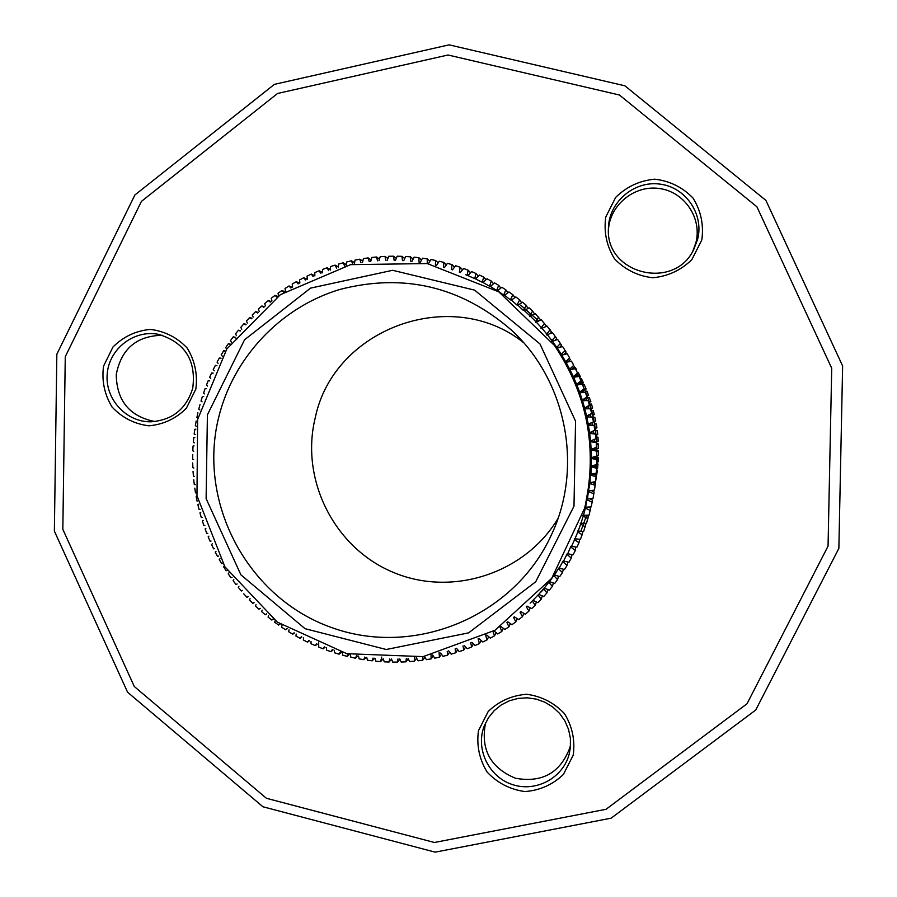 <?xml version="1.0" encoding="UTF-8"?>
<svg xmlns="http://www.w3.org/2000/svg" width="897" height="897" viewBox="0 0 897 897"><rect width="100%" height="100%" fill="white"/><g stroke="black" fill="none" stroke-linecap="round" stroke-linejoin="round"><path stroke-width="1.35" d="M701.813 239.948L691.845 259.637C680.924 270.289 667.895 276.332 652.758 277.756C637.689 275.973 624.94 269.649 614.49 258.796C606.607 245.957 603.692 232.054 605.755 217.074L615.645 197.418C626.498 186.744 639.494 180.667 654.631 179.176C669.723 180.902 682.527 187.204 693.033 198.069C700.972 210.941 703.898 224.9 701.813 239.948M195.826 389.119L186.329 408.314C175.89 418.675 163.411 424.505 148.88 425.817C134.415 423.989 122.149 417.733 112.08 407.047C104.467 394.456 101.608 380.844 103.536 366.2L112.955 347.027C123.338 336.655 135.783 330.78 150.315 329.412C164.801 331.184 177.113 337.418 187.238 348.114C194.907 360.751 197.766 374.419 195.826 389.119M573.205 755.207L563.394 774.436C552.642 784.74 539.803 790.448 524.868 791.558C510.023 789.495 497.431 783.003 487.127 772.07C479.334 759.243 476.442 745.463 478.46 730.707L488.192 711.5C498.889 701.185 511.705 695.444 526.629 694.267C541.508 696.274 554.144 702.755 564.516 713.698C572.353 726.559 575.246 740.395 573.205 755.207M828.054 546.127L831.721 368.23L756.911 206.792L619.435 95.015L448.029 55.009L277.565 93.479L141.434 201.377L65.268 356.692L62.835 529.331L134.292 686.519L266.387 798.274L434.417 842.485L606.047 809.285L747.022 703.764L828.054 546.127M838.863 548.392L755.723 710.032L611.137 818.176L435.157 852.15L262.933 806.773L127.576 692.204L54.369 531.114L56.847 354.203L134.875 194.997L274.381 84.363L449.117 44.85L624.895 85.809L765.903 200.401L842.631 365.954L838.863 548.392M192.732 388.21C196.353 360.347 184.894 342.374 158.377 334.312C134.001 329.513 109.098 348.821 107.214 373.881C104.848 398.896 126.107 422.252 150.898 421.803C172.336 420.233 186.273 409.043 192.732 388.21M155.046 421.568C129.673 416.522 116.733 400.892 116.251 374.688C121.151 348.933 136.546 335.803 162.424 335.276M697.619 239.331C704.201 214.035 685.454 186.89 659.508 184.053C633.618 180.689 608.603 202.498 608.413 228.455C605.34 274.022 674.241 291.189 693.74 249.489L697.619 239.331M608.413 230.215C609.612 205.088 634.358 184.771 659.362 188.505C684.445 191.767 702.261 218.15 695.904 242.65L692.888 251.037M569.315 753.547L570.38 747.481L570.402 738.343L568.541 729.373L564.897 720.953L559.605 713.418L552.9 707.116L545.073 702.295L536.44 699.155L527.369 697.821L518.242 698.371L509.44 700.759L501.333 704.885L494.269 710.581L488.54 717.6L484.369 725.662C475.13 748.625 488.585 776.925 512.4 784.561C536.092 792.623 563.507 777.733 569.315 753.547M570.604 744.42L569.976 747.358C560.524 772.721 542.393 783.025 515.562 778.282C490.39 767.832 480.4 749.365 485.58 722.859M591.336 498.687L591.123 499.416M593.298 491.578L593.108 490.278M595.956 478.471L596.079 477.271M596.113 478.538L595.574 481.543M585.55 504.215L584.564 508.352L551.767 578.273L495.054 630.255L423.126 656.626L346.791 653.689L277.341 622.126L224.878 566.758L196.97 495.761L197.62 419.482L226.795 349.011L280.369 294.687L350.615 264.649L427.23 263.561L498.788 291.839L554.436 345.423C586.986 394.007 597.357 446.941 585.55 504.215L589.262 482.866L595.563 481.611L596.247 475.399L595.417 482.328L593.937 482.451M596.539 471.553L597.122 471.766L596.707 474.838L597.279 470.734L596.606 470.454M597.122 471.766L597.279 470.734M596.707 474.838L596.225 475.634M596.572 464.545L597.851 464.96L597.469 468.795L597.985 464.063L596.853 463.648M597.851 464.96L597.985 464.063M597.469 468.795L596.684 468.929M596.752 457.694L598.288 458.132L598.075 461.977L598.411 457.369L596.785 456.842M598.288 458.132L598.411 457.369M598.075 461.977L596.931 462.224M596.864 450.911L598.434 451.292L598.389 455.149L598.557 450.653L596.864 450.182M598.434 451.292L598.557 450.653M598.389 455.149L596.819 455.53M596.696 444.127L598.299 444.441L598.411 448.298L598.422 443.937L596.673 443.544M598.411 448.298L596.841 448.747M596.258 437.355L597.873 437.613L598.142 441.459L598.007 437.231L596.213 436.917M598.142 441.459L596.583 441.974M595.518 430.605L597.155 430.807L597.738 434.316L597.301 430.56L595.485 430.313M597.593 434.63L596.057 435.213M594.509 423.9L596.157 424.023L596.909 427.645L596.326 423.911L594.487 423.754M596.752 427.835L595.238 428.474M595.63 421.085L594.879 417.307L595.63 421.085L594.139 421.781M594.139 421.803L595.81 421.018M593.231 417.228L594.879 417.307M594.229 414.38L593.309 410.635L594.229 414.38L592.76 415.132M592.805 415.311L594.431 414.448M591.661 410.635L593.309 410.635M592.536 407.743L591.471 404.042L592.536 407.743L591.112 408.55M591.19 408.864L592.782 407.944M589.822 404.099L591.471 404.042M590.574 401.183L589.351 397.528L590.574 401.183L589.183 402.047M589.329 402.495L590.854 401.508M587.714 397.651L589.351 397.528M588.342 394.714L586.963 391.114L588.342 394.714L586.997 395.622M587.199 396.194L588.656 395.162M585.349 391.294L586.963 391.114M585.831 388.345L584.306 384.802L585.831 388.345L584.541 389.298M584.822 389.993L586.201 388.917M582.859 385.026L584.306 384.802M583.061 382.088L581.391 378.612L583.061 382.088L581.817 383.075M582.187 383.882L583.487 382.772M580.303 378.826L581.391 378.612M580.034 375.944L578.206 372.558L580.034 375.944L579.204 376.662M579.72 377.491L580.505 376.751M577.511 372.715L578.206 372.558M576.749 369.945L575.852 368.42L576.345 370.315M574.338 366.75L575.852 368.42M572.678 363.263L573.732 365.214M569.718 361.3L571.311 361.155M565.458 352.913L566.108 353.99M197.923 418.036L196.903 417.385L197.923 412.743M196.365 426.254L195.355 425.683L196.185 420.996M195.154 434.529L194.167 434.025L194.795 429.315L195.894 429.181M194.29 442.86L193.315 442.412L193.752 437.691L194.806 437.501M193.786 451.225L192.81 450.832L193.046 446.089L194.066 445.865M193.617 459.6L192.653 459.264L192.698 454.521M193.808 467.987L192.844 467.696L192.698 462.953M194.346 476.352L193.393 476.116L193.046 471.374M195.232 484.694L194.279 484.503L193.741 479.783M196.477 492.991L195.512 492.845L194.784 488.147M197.093 501.131L196.163 496.467M199.986 509.395L199.022 509.339L197.901 504.731L198.719 504.226M202.251 517.479L201.276 517.468L199.964 512.905L200.771 512.355M204.852 525.451L203.866 525.496L202.374 520.989L203.159 520.395M207.79 533.323L206.792 533.401L205.11 528.961L205.884 528.333M211.053 541.048L210.044 541.183L208.171 536.821L208.934 536.137M214.641 548.639L213.609 548.829L211.557 544.546L212.309 543.806M218.543 556.073L217.489 556.319L215.258 552.126L215.998 551.319M222.748 563.338L221.671 563.641L219.272 559.537L220 558.674M227.255 570.414L226.156 570.784L223.6 566.781L224.306 565.861M232.054 577.298L230.933 577.724L228.208 573.845L228.903 572.847M237.144 583.969L235.989 584.474L233.108 580.707L233.792 579.63M241.327 591L242.515 590.439L241.327 591L238.288 587.356L238.95 586.212M243.749 593.792L246.933 597.312L248.166 596.684M246.933 597.312L248.121 596.64M250.061 598.669L249.467 599.992L252.797 603.378L254.075 602.694M252.797 603.378L254.008 602.616M256.004 604.544L255.432 605.946L258.897 609.186L260.242 608.446M258.897 609.186L260.13 608.345M262.171 610.151L261.644 611.653L265.243 614.748L266.644 613.929M265.243 614.748L266.487 613.806M268.573 615.499L268.08 617.091L271.802 620.04L273.271 619.143M271.802 620.04L273.069 618.986M275.188 620.567L274.751 622.26L278.586 625.052L280.122 624.077M278.586 625.052L279.853 623.897M282.006 625.355L281.613 627.149L285.571 629.772L287.175 628.719M285.571 629.772L286.838 628.505M289.013 629.851L288.688 631.746L292.747 634.201L294.418 633.047M292.747 634.201L294.014 632.811M296.189 634.044L295.943 636.051L300.103 638.328L301.852 637.072M300.103 638.328L301.358 636.814M303.545 637.935L303.377 640.043L307.626 642.151L309.454 640.783M307.626 642.151L308.871 640.514M311.046 641.512L310.967 643.721L315.307 645.649L317.202 644.158M315.307 645.649L316.518 643.878M318.682 642.274L318.704 647.085L323.122 648.834L325.095 647.208M323.122 648.834L324.299 646.916M326.463 647.701L326.575 650.112L331.06 651.682L333.123 649.921M331.06 651.682L332.204 649.63M334.346 650.303L334.57 652.814L339.111 654.193L341.252 652.287M339.111 654.193L340.21 652.007M342.329 652.579L342.665 655.18L347.274 656.369L349.494 654.305M347.274 656.369L348.305 654.036M350.391 654.507L350.862 657.209L355.515 658.196L357.825 655.976M355.515 658.196L356.479 655.729M358.531 656.099L359.136 658.891L363.823 659.687L366.223 657.288M363.823 659.687L364.72 657.075M366.716 657.344L367.467 660.226L372.188 660.82L374.677 658.23M372.188 660.82L372.995 658.073M374.957 658.252L375.854 661.212L380.597 661.605L383.176 658.813M380.597 661.605L381.718 657.064M383.221 658.813L384.286 661.84L389.029 662.042L391.563 659.183M389.029 662.042L389.646 659.003M391.496 659.026L392.729 662.121L397.483 662.109L399.927 659.239M397.483 662.109L397.976 658.947M399.77 658.891L401.172 662.042L405.926 661.84L408.292 658.936M405.926 661.84L406.296 658.544M408.034 658.409L409.615 661.605L414.358 661.201L416.657 658.286M414.358 661.201L414.593 657.781M416.275 657.579L418.036 660.82L422.756 660.214L424.976 657.266M422.756 660.214L422.857 656.671M424.46 656.413L426.411 659.676L431.109 658.88L433.251 655.909M431.109 658.88L431.031 654.036M432.589 654.9L434.742 658.174L439.407 657.187L441.47 654.193M439.407 657.187L439.115 652.332M440.651 653.05L443.006 656.335L447.614 655.146L449.621 652.13M447.614 655.146L447.222 651.267M448.635 650.863L451.18 654.148L455.743 652.758L457.672 649.72M455.743 652.758L455.171 648.789M456.506 648.34L459.264 651.614L463.771 650.033L465.633 646.972M463.771 650.033L463.009 645.975M464.276 645.492L467.236 648.733L471.665 646.972L473.459 643.889M471.665 646.972L470.712 642.846M471.912 642.319L475.085 645.526L479.435 643.575L481.162 640.469M479.435 643.575L478.112 638.765M479.413 638.832L482.788 641.994L487.06 639.853L488.719 636.724M487.06 639.853L485.535 635.087M486.768 635.031L490.345 638.126L494.527 635.816L496.119 632.665M494.527 635.816L492.789 631.084M493.944 630.927L497.734 633.955L501.815 631.466L503.352 628.292M501.815 631.466L499.887 626.79M500.952 626.521L504.944 629.47L508.913 626.812L510.382 623.606M508.913 626.812L506.906 622.451M507.769 621.834L511.952 624.682L515.82 621.856L517.221 618.627M515.82 621.856L513.589 617.484M514.216 616.755L518.769 619.592L522.514 616.609L523.859 613.369M522.514 616.609L520.047 612.247M520.686 611.552L525.362 614.232L528.972 611.081L530.262 607.818M528.972 611.081L526.292 606.742M526.976 606.103L531.73 608.581L535.206 605.284L536.428 601.999M530.127 603.109L532.313 600.99L535.206 605.284M532.919 600.34L537.852 602.672L541.194 599.23L542.36 595.922M532.953 600.351L538.054 594.958M541.194 599.23L538.11 595.036M538.626 594.319L543.728 596.505L546.923 592.928L548.022 589.598M538.727 594.375L543.56 588.701M546.923 592.928L543.66 588.847M544.075 588.073L549.334 590.091L552.373 586.38L553.427 583.028M544.244 588.152L548.796 582.22M552.373 586.38L548.942 582.422M549.267 581.604L554.671 583.454L557.553 579.608L558.551 576.233M549.502 581.704L553.752 575.526M557.553 579.608L553.954 575.773M554.178 574.921L559.728 576.58L562.453 572.622L563.383 569.225M554.481 575.033L558.427 568.631M562.453 572.622L558.685 568.911M558.809 568.025L564.493 569.505L567.05 565.435L567.924 562.015M559.179 568.149L562.811 561.544M567.05 565.435L563.125 561.858M563.148 560.961L568.956 562.228L571.333 558.057L572.006 554.581M563.585 561.085L566.893 554.279M571.333 558.057L567.263 554.626M567.196 553.707L573.116 554.772L575.313 550.5L575.639 546.968M567.689 553.83L570.66 546.845M575.313 550.5L571.097 547.226M570.929 546.295L576.95 547.148L578.969 542.775L579.597 539.803L578.913 539.209M571.49 546.408L574.607 539.658L574.226 539.052M578.969 542.775L574.607 539.658M574.36 538.727L580.471 539.355L582.848 532.112L581.85 531.316M574.977 538.817L577.814 531.955L577.477 531.035M582.299 534.904L577.814 531.955M577.466 531.035L583.655 531.416L585.775 524.297L584.429 523.321M578.139 531.102L580.684 524.106L580.337 523.209M585.304 526.898L580.684 524.106M580.236 523.231L586.503 523.355L588.365 516.358L586.66 515.226M580.976 523.243L583.218 516.156L582.691 515.338M587.961 518.769L583.218 516.156M582.904 515.259L589.015 515.181L590.63 508.319L588.522 507.052M583.476 515.282L585.427 508.094L584.81 507.366M590.282 510.528L585.427 508.094M585.068 507.22L591.179 506.906L592.547 500.19L590.024 498.822M585.651 507.209L586.773 499.696M592.244 502.197L587.288 499.954M586.896 499.091L592.995 498.53L594.128 491.982L591.157 490.536M587.479 499.057L588.421 490.883M590.091 482.541L590.506 466.294L591.291 466.776L590.888 474.221L590.058 474.614L589.251 482.9L589.991 483.449L588.286 491.5M593.859 493.798L588.813 491.735M594.599 489.157L595.361 483.718L594.453 490.098L588.959 490.827M591.919 482.227L595.361 483.718M595.126 485.322L589.991 483.449M592.323 473.919L596.247 475.399M596.034 476.8L590.82 475.13M596.314 473.078L596.774 467.057L596.314 473.078L590.888 474.221M592.356 465.61L596.774 467.057M596.572 468.256L591.291 466.776M596.707 464.511L596.965 458.692L596.707 464.511L590.506 466.294L590.607 457.963L591.415 458.412L591.325 465.868M592.02 457.324L596.965 458.692M596.763 459.69L591.415 458.412M596.729 455.945L596.797 450.328L596.729 455.945L590.607 457.963L590.372 449.632L591.19 450.047L591.403 457.504M591.325 449.072L596.797 450.328M596.583 451.124L591.19 450.047M596.404 447.379L596.27 441.974L596.404 447.379L590.372 449.632L589.766 441.324L590.607 441.705L591.145 449.139M590.327 440.864L596.27 441.974M596.057 442.569L590.607 441.705M595.709 438.835L595.395 433.655L595.709 438.835L589.766 441.324L588.824 433.038L589.677 433.386L590.518 440.932M589.284 432.589L595.395 433.655M595.159 434.036L589.677 433.386M594.666 430.325L594.184 425.38L594.666 430.325L588.824 433.038L587.535 424.808L588.398 425.111L589.621 432.881M593.534 421.781L592.312 417.139L593.534 421.781L588.04 424.606L594.184 425.38M593.915 425.559L588.398 425.111M588.387 424.864L588.275 424.247L587.535 424.808L585.898 416.634L586.784 416.903L586.66 416.298M593.253 421.87L588.241 424.214L586.784 416.903L592.312 417.139M591.818 413.584L590.349 408.797L591.818 413.584L586.672 416.903M590.349 408.797L584.81 408.774L586.582 416.006L585.898 416.634L583.925 408.527L584.721 408.427M586.582 416.006L591.493 413.483M589.385 405.175L588.04 400.533L589.385 405.175L583.925 408.527L581.604 400.522L582.445 400.645M584.575 407.888L582.501 400.724L588.04 400.533M589.755 405.478L584.519 408.774M586.93 396.967L585.393 392.381L586.93 396.967L581.604 400.522L578.957 392.628L579.866 392.785L582.231 399.849M587.356 397.461L582.332 400.735M585.393 392.381L579.866 392.785M584.126 388.861L582.4 384.353L584.126 388.861L578.957 392.628L575.975 384.847L576.883 384.959L579.552 391.922M584.631 389.556L580.146 392.763M581.301 381.976L582.4 384.353L576.883 384.959M580.987 380.889L579.081 376.46L580.987 380.889L575.975 384.847L572.678 377.188L573.587 377.278L576.547 384.118M581.57 381.774L577.612 384.88M579.081 376.46L573.587 377.278M577.522 373.051L575.426 368.712L577.522 373.051L572.678 377.188L569.057 369.687L569.976 369.732L573.205 376.448M578.173 374.127L574.73 377.11M575.426 368.712L569.976 369.732M573.721 365.371L571.445 361.121L573.721 365.371L569.057 369.687L565.121 362.343L566.041 362.354L569.561 368.925M574.472 366.626L571.49 369.452M571.445 361.121L566.041 362.354M569.617 357.858L568.496 355.952L569.617 357.858L565.121 362.343L560.883 355.178L561.802 355.145L565.592 361.558M561.802 355.145L567.162 353.71L568.496 355.952M570.458 359.293L567.913 361.928M551.621 341.488L552.44 341.297L556.757 347.363L556.353 348.193L560.883 355.178L561.32 354.371L557.272 348.126L562.565 346.489L566.142 352.14L564.011 354.55M554.436 345.423L556.353 348.193L557.272 348.126M561.32 354.371L565.188 350.525M552.44 341.297L557.665 339.458L561.522 345.166L559.773 347.352M556.757 347.363L560.457 343.394M551.476 341.297L551.902 340.568L547.338 334.693L552.485 332.652L556.622 338.404L555.209 340.322M546.598 334.94L547.338 334.693M551.902 340.568L555.434 336.465M546.363 334.648L546.766 333.976L541.956 328.302L547.024 326.071L551.442 331.856L550.343 333.505M541.295 328.594L541.956 328.302M546.766 333.976L550.13 329.748M540.981 328.235L541.351 327.618L536.316 322.146L541.283 319.724L545.993 325.533L545.174 326.889M529.903 316.551L530.43 316.237L535.688 321.485L535.733 322.46L536.316 322.146M541.351 327.618L544.546 323.268M530.43 316.237L535.296 313.636L540.274 319.444L539.702 320.498M535.688 321.485L538.693 317.033M529.477 316.136L529.768 315.609L524.297 310.575L529.051 307.794L532.594 311.046L534.32 313.602L533.95 314.342M529.768 315.609L532.594 311.046M523.366 310.474L517.928 305.193L522.57 302.233L526.247 305.339L527.941 308.445M523.613 309.981L526.247 305.339M517.02 305.07L511.346 300.08L515.865 296.952L519.666 299.89L521.662 302.816M517.221 304.621L519.666 299.89M510.46 299.934L504.563 295.248L508.947 291.951L512.86 294.732L514.979 297.557M510.617 299.531L512.86 294.732M503.688 295.091L497.577 290.706L501.827 287.253L505.852 289.866L508.016 292.646M503.811 294.732L505.852 289.866M496.714 290.516L490.412 286.468L494.516 282.869L498.654 285.302L500.851 288.049M496.803 290.224L498.654 285.302M489.56 286.255L483.079 282.533L487.026 278.788L491.264 281.041L493.507 283.744M489.616 286.02L491.264 281.041M482.238 282.286L475.589 278.922L479.39 275.031L483.707 277.106L486.006 279.763M482.272 282.129L483.707 277.106M474.748 278.631L467.965 275.614L471.598 271.6L475.993 273.495L478.336 276.108M474.771 278.541L475.993 273.495M460.239 272.598L463.671 268.506L468.144 270.21L470.533 272.778M468.144 270.21L467.124 275.278L465.801 274.751M452.413 269.896L455.62 265.747L460.161 267.261L462.594 269.784M459.354 272.284L460.161 267.261M444.486 267.519L447.468 263.326L452.066 264.649L454.544 267.127M451.483 269.593L452.066 264.649M436.469 265.478L439.227 261.262L443.88 262.384L446.403 264.828M443.499 267.25L443.88 262.384M428.362 263.774L430.908 259.536L435.594 260.466L438.173 262.866M435.415 265.232L435.594 260.466M420.211 262.406L422.521 258.179L427.252 258.897L429.876 261.251M427.264 263.561L427.252 258.897M411.992 261.386L414.1 257.159L418.843 257.686L421.523 259.995M419.056 262.238L418.843 257.686M403.751 260.702L405.646 256.508L410.411 256.834L413.136 259.087M410.781 261.262L410.411 256.834M395.487 260.365L397.169 256.206L401.934 256.329L404.726 258.549M402.484 260.635L401.934 256.329M387.212 260.388L388.693 256.273L393.458 256.194L396.295 258.358M394.175 260.354L393.458 256.194M378.949 260.747L380.227 256.688L384.992 256.407L387.885 258.527M385.845 260.422L384.992 256.407M370.708 261.453L371.795 257.461L376.538 256.979L379.487 259.054M377.536 260.836L376.538 256.979M362.511 262.496L363.408 258.583L368.118 257.91L371.123 259.928M369.25 261.61L368.118 257.91M354.349 263.897L355.077 260.063L359.753 259.188L362.814 261.162M360.998 262.731L359.753 259.188M346.264 265.624L346.814 261.89L351.456 260.814L354.573 262.743M352.801 264.2L351.456 260.814M338.259 267.698L338.64 264.054L343.226 262.799L346.399 264.671M344.672 266.005L343.226 262.799M330.331 270.098L330.567 266.566L335.097 265.12L338.337 266.947M336.622 268.158L335.097 265.12M322.528 272.834L322.606 269.414L327.069 267.777L330.376 269.56M328.672 270.659L327.069 267.777M314.836 275.895L314.78 272.598L319.164 270.771L322.528 272.497M320.834 273.484L319.164 270.771M307.279 279.281L307.088 276.108L311.405 274.09L314.825 275.771M313.12 276.635L311.405 274.09M299.856 282.981L299.564 279.931L303.78 277.734L307.189 279.326M305.541 280.111L303.78 277.734M292.613 286.984L292.198 284.057L296.324 281.692L299.576 283.127M298.118 283.912L296.324 281.692M285.526 291.29L285.011 288.498L289.036 285.964L292.13 287.264M290.852 288.015L289.036 285.964M278.631 295.898L278.025 293.241L281.938 290.538L284.887 291.704M283.766 292.422L281.938 290.538M271.926 300.787L271.242 298.264L275.043 295.393L277.846 296.436M276.881 297.131L275.043 295.393M265.434 305.944L264.682 303.567L268.349 300.54L271.029 301.47M270.188 302.121L268.349 300.54M259.166 311.382L258.347 309.129L261.879 305.967L264.424 306.796M263.707 307.402L261.879 305.967M253.122 317.078L252.248 314.959L255.645 311.651L258.067 312.38M257.461 312.941L255.645 311.651M247.314 323.032L246.395 321.048L249.658 317.594L251.956 318.233M251.44 318.749L249.658 317.594M241.764 329.221L240.811 327.36L243.917 323.772L246.103 324.344M245.677 324.804L243.917 323.772M236.483 335.635L235.485 333.908L238.445 330.197L240.519 330.69M240.172 331.094L238.445 330.197M231.46 342.284L230.439 340.669L233.254 336.835L235.216 337.261M237.29 338.73L233.254 336.835M226.728 349.124L225.685 347.632L228.331 343.686L230.193 344.056M229.968 344.358L228.331 343.686M222.277 356.165L221.223 354.786L223.701 350.738L225.472 351.041M225.304 351.31L223.701 350.738M218.117 363.397L217.063 362.119L219.373 357.97L221.043 358.228M220.92 358.452L219.373 357.97M214.271 370.786L213.217 369.62L215.347 365.382L216.939 365.595M216.839 365.763L215.347 365.382M210.739 378.343L209.674 377.278L211.625 372.95L213.138 373.118M213.071 373.253L211.625 372.95M207.51 386.046L206.456 385.071L208.227 380.664L209.663 380.799M209.629 380.889L208.227 380.664M204.617 393.884L203.574 392.998L205.155 388.524L206.523 388.625M206.501 388.67L205.155 388.524M202.408 396.496L203.709 396.564L202.408 396.496L201.006 401.026L202.049 401.834M199.818 409.884L198.786 409.167L199.997 404.569M557.968 518.522C524.936 573.699 451.785 597.256 393.121 572.297C334.233 547.82 299.934 479.547 315.262 417.71C333.617 328.437 451.527 285.111 523.5 342.576M593.679 482.99L593.825 481.902M594.588 474.771L594.7 473.414M595.137 466.518L595.204 464.893M595.328 458.244L595.328 456.36M595.171 449.958L595.081 447.827M594.666 441.683L594.453 439.317M593.792 433.442L593.444 430.84M592.581 425.234L592.087 422.465M591.011 417.083L590.394 414.336M589.026 408.785L588.365 406.296M586.694 400.589L585.988 398.358M583.992 392.494L583.274 390.52M580.931 384.521L580.236 382.817M577.533 376.684L576.861 375.26M573.777 369.015L573.172 367.848M569.696 361.513L569.18 360.616M565.289 354.214L564.886 353.564M538.693 320.991L520.765 305.159M541.093 591.953L544.569 588.275M581.065 530.688L586.604 515.226M595.159 474.995L595.406 473.268M596.146 466.844L596.337 464.601M596.707 458.625L596.819 455.553M596.864 452.368C596.92 430.482 592.794 409.413 584.485 389.163M578.61 376.527L577.601 374.621M574.394 368.902L573.564 367.49M218.61 417.621C233.198 357.712 280.156 307.649 339.257 289.619C403.426 272.856 460.811 286.334 511.413 330.062C566.5 380.575 583.454 467.102 551.498 534.679C514.497 616.351 414.661 657.871 331.531 627.519C248.065 598.064 197.396 503.509 218.61 417.621M573.99 506.188L575.549 421.186L540.005 343.977L474.591 290.123L392.628 270.289L310.564 288.116L244.567 339.761L207.409 414.829L206.119 498.609L240.901 574.831L305.058 628.685L386.237 649.495L468.582 632.878L535.7 581.794L573.99 506.188M581.738 400.163L582.411 400.667M584.07 408.18L584.676 408.449M590.035 441.604L590.461 440.932M590.618 449.924L590.944 449.195M590.854 458.266L591.089 457.582M590.731 466.608L590.932 465.958M590.271 474.939L590.428 474.3M589.452 483.236L589.598 482.62M593.825 483.057L594.038 481.868M569.247 360.549L569.842 361.491"/></g></svg>
